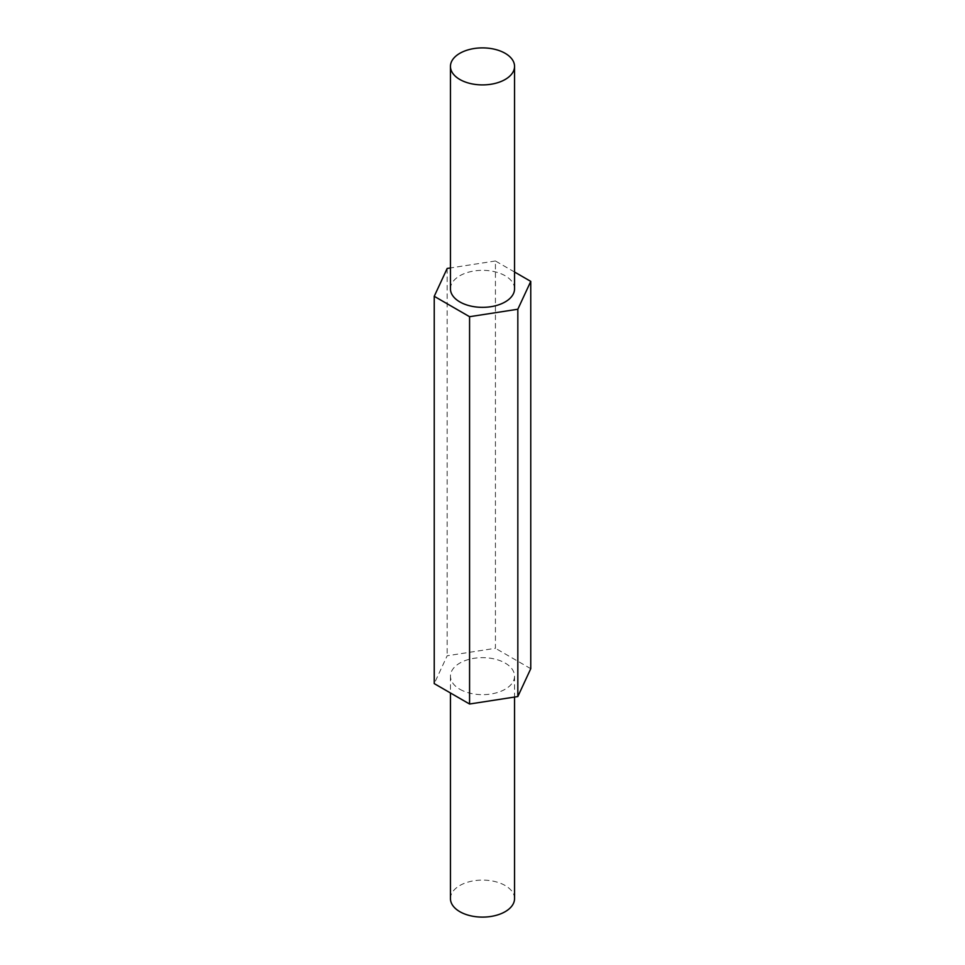 <?xml version="1.0" encoding="UTF-8"?>
<svg xmlns="http://www.w3.org/2000/svg" width="965" height="965" viewBox="0 0 965 965"><rect width="100%" height="100%" fill="white"/><g stroke="black" fill="none" stroke-linecap="round" stroke-linejoin="round"><path stroke-width="0.72" stroke-dasharray="4.83 3.62" d="M459.835 689.239A32.05 18.504 0 0 0 494.768 693.256A32.05 18.504 0 0 0 514.55 676.151A32.05 18.504 0 0 0 505.165 663.076A32.05 18.504 0 0 0 470.232 659.059A32.05 18.504 0 0 0 450.45 676.151A32.05 18.504 0 0 0 459.835 689.239M514.55 898.596A32.05 18.504 0 0 0 505.165 885.52A32.05 18.504 0 0 0 470.232 881.503A32.05 18.504 0 0 0 450.45 898.596M514.55 288.849A32.05 18.504 0 0 0 505.165 275.761A32.05 18.504 0 0 0 470.232 271.744A32.05 18.504 0 0 0 450.45 288.849M514.55 272.021L495.431 260.984L495.431 648.299L447.169 655.766L434.238 683.618M447.169 268.451L447.169 655.766M495.431 260.984L450.45 267.944M530.762 668.697L495.431 648.299M514.55 676.151L514.55 697.056M450.45 676.151L450.45 692.979"/><path stroke-width="1.45" d="M450.45 692.979L450.45 898.596A32.05 18.504 0 0 0 459.835 911.684A32.05 18.504 0 0 0 494.768 915.701A32.05 18.504 0 0 0 514.55 898.596L514.55 697.056M450.45 66.404L450.45 288.849A32.05 18.504 0 0 0 459.835 301.924A32.05 18.504 0 0 0 494.768 305.941A32.05 18.504 0 0 0 514.55 288.849L514.55 66.404A32.05 18.504 0 0 0 505.165 53.316A32.05 18.504 0 0 0 470.232 49.299A32.05 18.504 0 0 0 450.45 66.404A32.05 18.504 0 0 0 459.835 79.48A32.05 18.504 0 0 0 494.768 83.497A32.05 18.504 0 0 0 514.55 66.404M450.45 267.944L447.169 268.451L434.238 296.303L434.238 683.618L469.569 704.016L517.831 696.549L530.762 668.697L530.762 281.382L514.55 272.021M434.238 296.303L469.569 316.701L469.569 704.016M469.569 316.701L517.831 309.234L517.831 696.549M517.831 309.234L530.762 281.382"/></g></svg>
